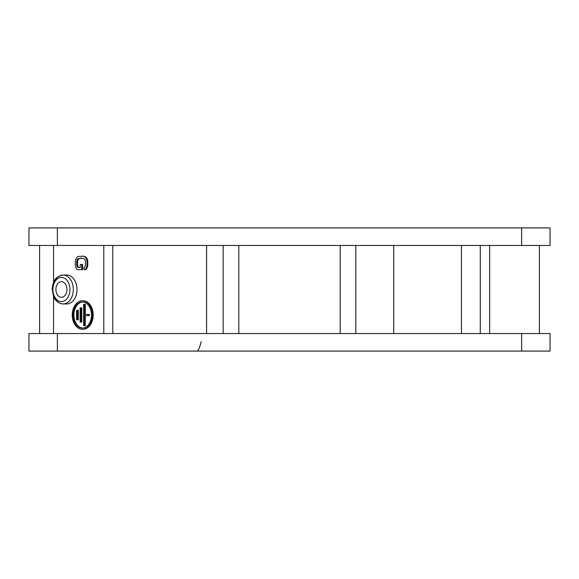 <?xml version="1.0" encoding="UTF-8"?>
<svg xmlns="http://www.w3.org/2000/svg" width="579" height="579" viewBox="0 0 579 579"><rect width="100%" height="100%" fill="white"/><g stroke="black" fill="none" stroke-linecap="round" stroke-linejoin="round"><path stroke-width="0.87" d="M201.246 341.61C199.741 347.139 198.452 350.295 197.381 351.084M550.05 333.555L28.95 333.555L28.95 351.084L550.05 351.084L550.05 333.555L550.05 351.084M550.05 227.916L28.95 227.916L28.95 245.445L550.05 245.445L550.05 227.916L550.05 245.445M53.55 245.445L53.55 282.458M53.55 296.542L53.55 333.555M103.8 245.445L103.8 333.555M66.788 303.946A14.446 10.219 -90 0 0 77 289.5A14.446 10.219 -90 0 0 66.788 275.054L63.097 275.054A14.446 10.219 90 0 1 63.98 275.105A14.446 10.219 90 0 1 73.309 290.122A14.446 10.219 90 0 1 63.097 303.946L66.788 303.946M82.298 329.227L83.13 329.227A14.214 10.053 -90 0 0 93.183 315.019A14.214 10.053 -90 0 0 83.13 300.805L82.298 300.805A14.214 10.053 90 0 1 92.343 315.019A14.214 10.053 90 0 1 82.298 329.227A14.214 10.053 90 0 1 72.245 315.019A14.214 10.053 90 0 1 82.298 300.805M82.587 264.48L82.587 269.691L77.984 269.691L76.978 269.344L75.979 267.954L75.227 264.827L75.473 259.964L76.978 257.185L77.984 256.49L83.839 256.142L86.097 257.185L87.103 258.574L87.856 261.701L87.603 266.564L86.097 269.344L84.845 269.691L84.006 269.691L84.006 267.607L84.758 267.259L85.511 264.827L85.511 261.701L84.758 259.269L83 258.227L80.076 258.227L78.317 259.269L77.564 261.701L77.564 264.827L78.317 267.259L80.242 267.607L80.242 264.48L82.587 264.48M112.804 333.555L112.804 245.445M206.594 245.445L206.594 333.555M223.176 245.445L223.176 333.555M238.809 245.445L238.809 333.555M340.191 245.445L340.191 333.555M355.824 245.445L355.824 333.555M393.72 333.555L393.72 245.445M461.449 245.445L461.449 333.555M480.266 333.555L480.266 245.445M489.646 333.555L489.646 245.445M61.425 297.317A7.817 5.529 -90 0 0 66.954 289.5A7.817 5.529 -90 0 0 61.425 281.683A7.817 5.529 -90 0 0 55.895 289.5A7.817 5.529 -90 0 0 61.425 297.317M73.084 315.019A13.027 9.213 -90 0 0 82.298 328.047A13.027 9.213 -90 0 0 91.504 315.019A13.027 9.213 -90 0 0 82.298 301.992A13.027 9.213 -90 0 0 73.084 315.019M82.71 328.032A13.027 9.213 90 0 1 73.917 315.019A13.027 9.213 90 0 1 82.71 301.999M85.308 315.606L85.308 325.673L83.637 325.673L83.637 304.359L85.308 304.359L85.308 314.426M84.469 304.359L84.469 314.426L89.325 314.426L89.325 315.606L84.469 315.606L84.469 325.673M81.791 307.912L81.791 322.119L80.119 322.119L80.119 307.912L81.791 307.912M78.274 310.279L78.274 319.753L76.602 319.753L76.602 310.279L78.274 310.279M88.493 314.426L88.493 315.606M80.951 307.912L80.951 322.119M77.434 310.279L77.434 319.753M83 256.142L85.091 256.49M84.259 256.49L86.097 257.185M85.258 257.185L86.264 258.574L87.103 258.574M86.264 258.574L86.763 259.964L87.603 259.964M86.763 259.964L87.016 261.701L87.856 261.701M87.016 261.701L87.016 264.827L87.856 264.827M87.016 264.827L86.763 266.564L87.603 266.564M86.763 266.564L86.264 267.954L87.103 267.954M86.264 267.954L85.258 269.344L86.097 269.344M85.258 269.344L84.006 269.691M83 258.227L79.07 258.574M78.237 258.574L77.485 259.269L78.317 259.269M77.485 259.269L76.978 260.311L77.818 260.311M76.978 260.311L76.732 261.701L77.564 261.701M76.732 261.701L76.732 264.827L77.564 264.827M76.732 264.827L76.978 266.217L77.818 266.217M76.978 266.217L77.485 267.259L78.317 267.259M77.485 267.259L80.242 267.607M81.748 264.48L81.748 269.691M521.628 351.084L521.628 333.555M57.372 333.555L57.372 351.084M521.628 245.445L521.628 227.916M57.372 227.916L57.372 245.445M61.425 277.421A12.079 8.54 90 0 1 62.163 277.464A12.079 8.54 90 0 1 69.958 290.021A12.079 8.54 90 0 1 61.425 301.579A12.079 8.54 90 0 1 60.686 301.536A12.079 8.54 90 0 1 52.892 288.979A12.079 8.54 90 0 1 61.425 277.421M62.221 303.895A14.446 10.219 90 0 1 52.892 288.878A14.446 10.219 90 0 1 63.097 275.054C53.919 276.603 52.87 282.95 52.19 289.37L53.594 296.643C54.39 298.634 56.662 303.287 63.097 303.946A14.446 10.219 90 0 1 62.221 303.895M39.611 333.555L39.611 245.445M539.389 333.555L539.389 245.445"/></g></svg>
